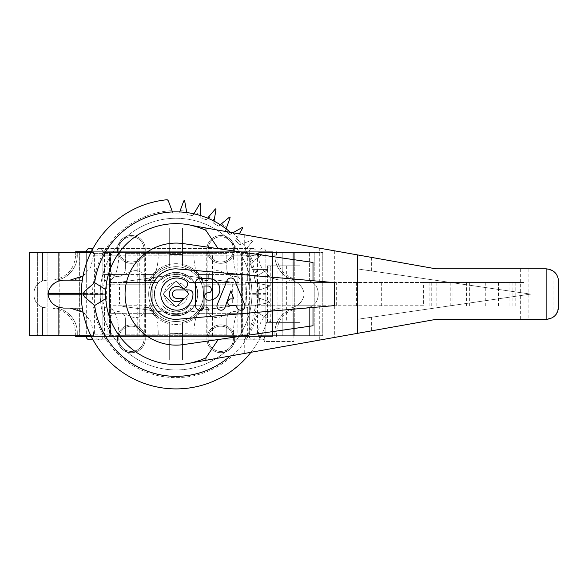 <?xml version="1.0" encoding="UTF-8"?>
<svg xmlns="http://www.w3.org/2000/svg" width="588" height="588" viewBox="0 0 588 588"><rect width="100%" height="100%" fill="white"/><g stroke="black" fill="none" stroke-linecap="round" stroke-linejoin="round"><path stroke-width="0.44" stroke-dasharray="2.94 2.21" d="M217.259 304.51L227.064 280.572A4.182 4.182 0 0 1 234.796 280.572L244.615 304.547A4.109 4.109 0 0 1 242.381 309.898A4.109 4.109 0 0 1 237.023 307.686L236.17 305.657L231.113 305.657A3.374 3.374 0 0 1 227.74 302.283A3.374 3.374 0 0 1 231.113 298.91L233.752 298.91L230.93 290.81L224.976 307.473A4.131 4.131 0 0 1 219.603 309.935A4.131 4.131 0 0 1 217.259 304.51M208.233 300.123A3.668 3.668 0 0 1 204.565 296.455A3.668 3.668 0 0 1 208.233 292.787L208.6 292.787A2.639 2.639 0 0 0 211.239 290.149L211.239 289.193A3.153 3.153 0 0 0 208.086 286.033L204.014 286.033L204.014 305.981A4.182 4.182 0 0 1 199.876 310.251A4.182 4.182 0 0 1 195.65 306.069L195.65 282.512A3.815 3.815 0 0 1 199.464 278.697L209.107 278.697A10.709 10.709 0 0 1 219.816 289.406L219.816 289.634A10.488 10.488 0 0 1 209.328 300.123L208.233 300.123M176.547 298.285A4.182 4.182 0 0 1 172.365 294.11A4.182 4.182 0 0 1 176.547 289.928L188.792 289.928A4.182 4.182 0 0 1 192.974 294.11A16.06 16.06 0 0 1 173.872 309.876A16.06 16.06 0 0 1 162.001 288.135A16.06 16.06 0 0 1 185.602 280.601A4.204 4.204 0 0 1 186.866 286.407A4.204 4.204 0 0 1 181.06 287.664A7.659 7.659 0 0 0 170.476 289.95A7.659 7.659 0 0 0 172.74 300.534A7.659 7.659 0 0 0 183.331 298.285L176.547 298.285M50.737 280.131L53.809 280.131L50.737 280.131C65.893 278.653 74.206 270.34 75.683 255.185L77.285 255.185C77.572 268.679 66.179 280.483 53.809 280.131C66.179 280.483 77.572 268.679 77.285 255.185L77.285 252.531L77.285 255.185L75.683 255.185L75.683 252.531M91.28 251.73L75.683 251.73M182.486 255.185L193.937 255.185L193.937 252.531L207.851 252.531L144.31 252.531L144.31 280.601L161.252 280.131A20.374 20.374 0 0 1 190.909 280.131C190.857 278.183 185.984 276.051 176.297 273.736C166.389 275.934 161.377 278.073 161.252 280.131L109.125 280.131C111.389 280.094 113.433 278.234 115.248 274.545L102.922 274.545L102.922 280.131L102.922 253.362L93.595 253.362L93.595 252.531L77.285 252.531L93.595 252.531L93.595 255.185L118.849 255.185L118.849 252.531L158.223 252.531L158.223 255.185L182.486 254.508L182.486 265.717L182.486 228.107L182.486 265.717L182.486 254.508L169.675 254.508L182.486 254.508L169.675 254.508L169.675 265.717A29.106 29.106 0 0 0 148.72 284.195L106.377 284.195L106.377 304.018L148.72 304.018A29.106 29.106 0 0 0 169.675 322.496L169.675 333.705L169.675 322.496A29.106 29.106 0 0 1 150.3 307.612L144.31 307.612L144.31 335.682L158.223 335.682L118.849 335.682L118.849 333.029L93.595 333.029L93.595 335.682L93.595 334.851L102.922 334.851L102.922 308.083L102.922 334.851L110.39 334.851L110.39 319.056L110.39 334.851L93.595 334.851M193.937 252.531L233.311 252.531L233.311 255.185L258.566 255.185L258.566 252.531L274.875 252.531L274.875 255.185L274.875 252.531L258.566 252.531L258.566 253.362L249.239 253.362L249.239 280.131L249.239 274.545L236.913 274.545C238.728 278.234 240.771 280.094 243.035 280.131L249.239 280.131L249.239 253.362L241.771 253.362L258.566 253.362M77.285 333.029C77.572 319.534 66.179 307.73 53.809 308.083L50.737 308.083L53.809 308.083C66.179 307.73 77.572 319.534 77.285 333.029L77.285 335.682L93.595 335.682L77.285 335.682L77.285 333.029L75.683 333.029L77.285 333.029M298.351 308.083C285.981 307.73 274.589 319.534 274.875 333.029C274.589 319.534 285.981 307.73 298.351 308.083L304.974 308.083L298.351 308.083M274.875 255.185C274.589 268.679 285.981 280.483 298.351 280.131L301.423 280.131L298.351 280.131C285.981 280.483 274.589 268.679 274.875 255.185L276.478 255.185L274.875 255.185M154.519 294.11A21.558 21.558 0 0 0 186.859 312.779A21.558 21.558 0 0 0 186.859 275.434A21.558 21.558 0 0 0 154.519 294.11A21.558 21.558 0 0 1 186.859 275.434A21.558 21.558 0 0 1 186.859 312.779A21.558 21.558 0 0 1 154.519 294.11M75.683 336.483L91.28 336.483M75.683 335.682L75.683 333.029C74.206 317.873 65.893 309.56 50.737 308.083M249.239 333.029L249.239 334.851L258.566 334.851L258.566 335.682L274.875 335.682L274.875 333.029L274.875 335.682L258.566 335.682L258.566 333.029L233.311 333.029L233.311 335.682L193.937 335.682L193.937 333.029L169.675 333.705L169.675 322.496C163.03 320.658 158.047 317.785 154.725 313.882L151.05 308.957L148.499 308.083C150.763 308.119 152.806 309.979 154.622 313.669L115.248 313.669C113.433 309.979 111.389 308.119 109.125 308.083L161.252 308.083C161.303 310.03 166.176 312.162 175.871 314.477C185.779 312.279 190.791 310.141 190.909 308.083L203.088 308.083A30.407 30.407 0 0 1 149.073 308.083A30.407 30.407 0 0 0 203.088 308.083L249.239 308.083L249.239 333.029L102.922 333.029M169.675 333.029L158.223 333.029L158.223 335.682M79.623 251.73L79.623 336.483L272.545 336.483L79.623 336.483L271.538 336.483L79.637 336.483L79.637 251.73L272.545 251.73L79.637 251.73M164.522 295.485C165.573 301.225 168.969 304.613 174.702 305.664L164.522 295.485A11.642 11.642 0 0 0 174.702 305.664L164.522 295.485M177.458 305.664C183.199 304.613 186.587 301.225 187.638 295.485L177.458 305.664A11.642 11.642 0 0 0 187.638 295.485L177.458 305.664M174.702 282.549C168.969 283.6 165.573 286.988 164.522 292.728L174.702 282.549A11.642 11.642 0 0 0 164.522 292.728L174.702 282.549M187.638 292.728C186.587 286.988 183.199 283.6 177.458 282.549L187.638 292.728A11.642 11.642 0 0 0 177.458 282.549L187.638 292.728M100.239 294.11A75.837 75.837 0 0 0 214.003 359.782A75.837 75.837 0 0 0 214.003 228.431A75.837 75.837 0 0 0 100.239 294.11A75.837 75.837 0 0 1 234.002 245.152A75.837 75.837 0 0 1 225.035 352.028A75.837 75.837 0 0 1 100.239 294.11M250.907 352.315A94.8 94.8 0 0 0 267.474 319.291A94.8 94.8 0 0 1 81.313 291.575A94.8 94.8 0 0 1 167.146 199.729A3.175 3.175 0 0 1 168.58 201.486L171.99 210.68A83.525 83.525 0 0 0 165.037 376.893A83.525 83.525 0 0 0 257.529 312.618A83.525 83.525 0 0 1 92.632 290.612A83.525 83.525 0 0 1 171.99 210.68L173.21 213.959L178.95 213.959L179.693 211.952M211.834 329.861A12.642 12.642 0 0 1 232.98 335.52A12.642 12.642 0 0 1 217.494 351.007A12.642 12.642 0 0 1 211.834 329.861A12.642 12.642 0 0 1 232.98 335.52A12.642 12.642 0 0 1 217.494 351.007A12.642 12.642 0 0 1 211.834 329.861M210.938 328.964A13.906 13.906 0 0 1 234.2 335.197A13.906 13.906 0 0 1 217.17 352.227A13.906 13.906 0 0 1 210.938 328.964A13.906 13.906 0 0 0 225.035 352.028A13.906 13.906 0 0 0 228.019 326.935A13.906 13.906 0 0 0 210.938 328.964M140.334 329.861A12.642 12.642 0 0 1 134.667 351.007A12.642 12.642 0 0 1 119.18 335.52A12.642 12.642 0 0 1 140.334 329.861A12.642 12.642 0 0 1 134.667 351.007A12.642 12.642 0 0 1 119.18 335.52A12.642 12.642 0 0 1 140.334 329.861M141.223 328.964A13.906 13.906 0 0 1 134.99 352.227A13.906 13.906 0 0 1 117.96 335.197A13.906 13.906 0 0 1 141.223 328.964A13.906 13.906 0 0 0 118.159 343.061A13.906 13.906 0 0 0 143.251 346.045A13.906 13.906 0 0 0 141.223 328.964M140.334 258.353A12.642 12.642 0 0 1 119.18 252.693A12.642 12.642 0 0 1 134.667 237.207A12.642 12.642 0 0 1 140.334 258.353A12.642 12.642 0 0 1 119.18 252.693A12.642 12.642 0 0 1 134.667 237.207A12.642 12.642 0 0 1 140.334 258.353M141.223 259.249A13.906 13.906 0 0 1 117.96 253.016A13.906 13.906 0 0 1 134.99 235.986A13.906 13.906 0 0 1 141.223 259.249A13.906 13.906 0 0 0 127.126 236.185A13.906 13.906 0 0 0 124.142 261.278A13.906 13.906 0 0 0 141.223 259.249M211.834 258.353A12.642 12.642 0 0 1 217.494 237.207A12.642 12.642 0 0 1 232.98 252.693A12.642 12.642 0 0 1 211.834 258.353A12.642 12.642 0 0 1 217.494 237.207A12.642 12.642 0 0 1 232.98 252.693A12.642 12.642 0 0 1 211.834 258.353M210.938 259.249A13.906 13.906 0 0 1 217.17 235.986A13.906 13.906 0 0 1 234.2 253.016A13.906 13.906 0 0 1 210.938 259.249A13.906 13.906 0 0 0 234.002 245.152A13.906 13.906 0 0 0 208.909 242.168A13.906 13.906 0 0 0 210.938 259.249M271.538 336.483L86.274 336.483L264.828 336.483L264.225 338.379C264.225 339.768 264.225 339.768 264.225 338.379C264.225 339.768 264.225 339.768 264.225 338.379L264.828 336.483L271.538 336.483M109.559 251.73L242.609 251.73L109.559 251.73L109.559 336.483L242.609 336.483L109.559 336.483M154.357 294.11C155.636 280.91 162.876 273.67 176.084 272.384C189.285 273.67 196.524 280.91 197.803 294.11C196.524 307.303 189.285 314.543 176.084 315.829C162.876 314.543 155.636 307.303 154.357 294.11C155.636 307.303 162.876 314.543 176.084 315.829C189.285 314.543 196.524 307.303 197.803 294.11C196.524 280.91 189.285 273.67 176.084 272.384C162.876 273.67 155.636 280.91 154.357 294.11A21.727 21.727 0 0 1 186.94 275.294A21.727 21.727 0 0 1 186.94 312.919A21.727 21.727 0 0 1 154.357 294.11A21.727 21.727 0 0 0 186.94 312.919A21.727 21.727 0 0 0 186.94 275.294A21.727 21.727 0 0 0 154.357 294.11M102.9 336.483L249.261 336.483L102.9 336.483A3.33 3.33 0 0 1 99.578 339.813A3.33 3.33 0 0 1 96.248 336.483L255.912 336.483L96.248 336.483M249.261 251.73L102.9 251.73L249.261 251.73A3.33 3.33 0 0 1 252.583 248.401A3.33 3.33 0 0 1 255.912 251.73L96.248 251.73L255.912 251.73M259.234 251.73L92.926 251.73L259.234 251.73A3.33 3.33 0 0 1 262.564 248.401A3.33 3.33 0 0 1 265.886 251.73L86.274 251.73L265.886 251.73M92.926 336.483L259.234 336.483L92.926 336.483A3.33 3.33 0 0 1 92.287 338.438M336.307 305.745L245.578 305.745A70.464 70.464 0 0 0 245.578 282.468L255.589 282.468C254.038 270.311 250.26 258.874 244.27 248.143A82.232 82.232 0 0 1 245.416 249.9L244.049 251.546L246.923 256.515L249.033 256.155A82.232 82.232 0 0 1 252.046 262.608L250.407 263.997L252.37 269.392L254.531 269.4A82.232 82.232 0 0 1 256.361 276.279L265.989 270.642A3.175 3.175 0 0 0 267.555 268.665L267.613 267.29L270.767 266.739L270.767 321.474L267.613 320.916A3.175 3.175 0 0 0 265.989 317.571A3.175 3.175 0 0 1 267.474 319.291A3.175 3.175 0 0 0 265.989 317.571L256.368 311.934A82.232 82.232 0 0 1 244.27 340.07C250.26 329.339 254.038 317.902 255.589 305.745L245.578 305.745A70.464 70.464 0 0 0 245.578 282.468L336.307 282.468L336.307 305.745L423.367 305.745L423.367 282.468L336.307 282.468M313 325.752L182.912 344.664A51.016 51.016 -90 0 1 125.068 294.11A51.016 51.016 -90 0 1 182.912 243.55L313 262.461M230.231 232.223L233.024 232.716L231.657 233.495A82.232 82.232 0 0 0 230.231 232.223L190.857 225.307M190.857 362.906L435.899 319.387L546.127 319.387L553.021 317.307L554.455 316.204M334.432 305.606L176.084 319.387A25.277 25.277 0 0 1 150.8 294.11A25.277 25.277 0 0 1 176.084 268.826L334.432 282.608M191.298 225.307A70.464 70.464 0 0 0 105.759 289.634L105.759 298.579A70.464 70.464 0 0 0 191.298 362.906M258.242 297.719A82.239 82.239 0 0 0 258.242 290.487L268.701 286.606A3.175 3.175 0 0 0 269.885 285.9A3.175 3.175 0 0 0 268.591 285.401L257.625 283.401A82.232 82.232 0 0 1 258.235 290.487L268.701 286.606A3.175 3.175 0 0 0 269.885 285.9A3.175 3.175 0 0 0 268.591 285.401L257.618 283.401A82.239 82.239 0 0 0 256.368 276.272L265.989 270.642A3.175 3.175 0 0 0 267.613 267.29L270.767 266.739L270.767 265.835L267.555 265.835L267.555 287.032L268.135 286.819L259.506 290.016L267.555 287.032L267.555 302.996L268.135 302.886L258.948 304.569L267.555 302.996L267.555 319.541A3.175 3.175 0 0 0 265.989 317.571L256.361 311.927A82.239 82.239 0 0 0 257.625 304.812L268.591 302.805A3.175 3.175 0 0 0 269.892 302.313A3.175 3.175 0 0 0 268.701 301.6L258.242 297.719A82.232 82.232 0 0 1 257.618 304.812L268.591 302.805A3.175 3.175 0 0 0 269.892 302.313A3.175 3.175 0 0 0 268.701 301.6L258.235 297.719M252.046 262.608L260.55 255.383L250.407 263.997L252.37 269.392L265.673 269.473A3.175 3.175 0 0 1 267.04 269.73A3.175 3.175 0 0 1 265.989 270.642A3.175 3.175 0 0 0 267.04 269.73A3.175 3.175 0 0 0 265.673 269.473L254.516 269.4A82.246 82.246 0 0 0 252.054 262.601M249.047 256.155A82.246 82.246 0 0 0 245.431 249.885L252.539 241.3L244.049 251.546L246.923 256.515L260.036 254.288L249.033 256.155M270.767 322.378L270.767 321.474L267.613 320.916L267.555 319.541L267.555 322.378L299.998 322.378L299.998 305.745L312.941 305.745L255.589 305.745M268.135 301.394L259.506 298.19L268.135 301.394L268.135 302.886M236.692 238.53L239.353 233.848L244.27 234.722L244.27 243.02L241.337 244.064A82.232 82.232 0 0 0 236.692 238.53L235.626 240.389L239.316 244.784L241.337 244.064A82.246 82.246 0 0 0 236.699 238.515M268.135 285.32L258.948 283.644L268.135 285.32L268.135 286.819M172.468 211.952L173.21 213.959L178.95 213.959L183.574 201.486A3.175 3.175 0 0 1 184.287 200.302A3.175 3.175 0 0 1 184.779 201.596L186.543 211.239A83.525 83.525 0 0 0 180.163 210.68A83.525 83.525 0 0 1 186.543 211.239L187.168 214.679L192.82 215.678L193.908 213.826M226.115 228.85L225.395 230.864L229.79 234.553L231.672 233.487A82.246 82.246 0 0 0 230.261 232.223M214.025 221.154L213.664 223.264L218.633 226.13L220.287 224.763M200.78 215.671L200.795 217.81L206.182 219.772L207.571 218.141M186.786 212.569L187.168 214.679L192.82 215.678L199.545 204.198A3.175 3.175 0 0 1 200.449 203.147A3.175 3.175 0 0 1 200.714 204.506L200.795 217.81L206.182 219.772L214.796 209.637A3.175 3.175 0 0 1 215.877 208.762A3.175 3.175 0 0 1 215.899 210.151L213.664 223.264L218.633 226.13L228.879 217.641A3.175 3.175 0 0 1 230.092 216.972A3.175 3.175 0 0 1 229.871 218.339L225.395 230.864L229.79 234.553L241.352 227.975A3.175 3.175 0 0 1 242.668 227.519A3.175 3.175 0 0 1 242.212 228.828L235.626 240.389L239.316 244.784L251.848 240.316L244.27 243.02L244.27 248.143M84.79 291.111L84.79 297.102M423.367 305.745L299.998 305.745L299.998 322.378L267.555 322.378M255.589 282.468L523.996 282.468L523.996 305.745M523.996 282.468L423.367 282.468M255.508 283.012L258.948 283.644A83.525 83.525 0 0 1 259.506 290.016L256.228 291.236L256.228 296.977L259.506 298.19A83.525 83.525 0 0 1 258.948 304.569L255.508 305.194L254.508 310.846L257.529 312.618L254.508 310.846L255.508 305.194L258.948 304.569A83.525 83.525 0 0 0 259.506 298.19L256.228 296.977L256.228 291.236L259.506 290.016A83.525 83.525 0 0 0 258.948 283.644L255.508 283.012L254.508 277.36L255.508 283.012M257.529 275.596L254.508 277.36L257.529 275.596A83.525 83.525 0 0 0 255.868 269.414A83.525 83.525 0 0 1 257.529 275.596M267.555 265.835L299.998 265.835L299.998 282.468L299.998 265.835L270.767 265.835M498.543 282.468L498.543 305.745M429.108 282.468L429.108 305.745M381.333 282.468L381.333 305.745M356.387 282.468L356.387 305.745M357.695 305.745L357.695 319.255L530.663 294.11L357.695 268.959L357.695 282.468M244.27 234.722L435.899 268.826L546.127 268.826L553.021 270.906L554.447 272.009M357.695 319.255L530.663 294.11L357.695 268.959M319.725 248.151L319.725 282.468M233.024 232.716L239.353 233.848M557.571 276.345L558.6 281.299L558.6 306.914L556.255 314.198M556.292 274.067L557.549 276.294M319.725 305.745L319.725 340.062M244.27 340.07L244.27 353.491M252.539 241.3A3.175 3.175 0 0 0 253.215 240.095A3.175 3.175 0 0 0 251.848 240.316A3.175 3.175 0 0 1 253.215 240.095A3.175 3.175 0 0 1 252.539 241.3M260.55 255.383A3.175 3.175 0 0 0 261.425 254.31A3.175 3.175 0 0 0 260.036 254.288A3.175 3.175 0 0 1 261.425 254.31A3.175 3.175 0 0 1 260.55 255.383M264.225 338.379L264.225 341.474L293.904 341.474L293.904 336.483L293.904 341.474L264.225 341.474L264.225 338.379M194.591 212.658A83.525 83.525 0 0 1 200.773 214.319A83.525 83.525 0 0 0 194.591 212.658M208.453 217.112A83.525 83.525 0 0 1 214.252 219.816A83.525 83.525 0 0 0 208.453 217.112M221.331 223.903A83.525 83.525 0 0 1 226.571 227.571A83.525 83.525 0 0 0 221.331 223.903M232.833 232.826A83.525 83.525 0 0 1 237.361 237.354A83.525 83.525 0 0 0 232.833 232.826M242.609 243.608A83.525 83.525 0 0 1 246.284 248.856A83.525 83.525 0 0 0 242.609 243.608M250.37 255.934A83.525 83.525 0 0 1 253.075 261.733A83.525 83.525 0 0 0 250.37 255.934M169.675 360.106L182.486 360.106L182.486 322.496L182.486 333.705L169.675 333.705L169.675 360.106L169.675 322.496A29.106 29.106 0 0 1 148.72 304.018L119.474 304.018L119.474 284.195L137.224 284.195L137.224 252.531L102.841 252.531L104.466 252.531L104.466 280.968L106.384 280.131L82.32 280.131M182.486 360.106L182.486 333.705L169.675 333.705L182.486 333.705L182.486 322.496A29.106 29.106 0 0 0 203.448 304.018L245.784 304.018L203.448 304.018A29.106 29.106 0 0 1 182.486 322.496L182.486 333.029M245.784 284.195L203.448 284.195L245.784 284.195L245.784 304.018M193.937 255.185C194.018 262.976 195.187 269.355 197.436 274.331C194.114 270.429 189.13 267.555 182.486 265.717A29.106 29.106 0 0 1 203.448 284.195A29.106 29.106 0 0 0 182.486 265.717A29.106 29.106 0 0 1 201.86 280.601L207.851 280.601L207.851 252.531M150.3 280.601A29.106 29.106 0 0 1 169.675 265.717L169.675 228.107L182.486 228.107M305.047 252.531L272.45 252.531L314.8 252.531L305.047 252.531L305.047 335.682L272.45 335.682L314.8 335.682L272.45 335.682L305.047 335.682L305.047 252.531M212.4 335.682L242.8 335.682L206.741 335.682L212.4 335.682L212.4 252.531L206.741 252.531L242.8 252.531L212.4 252.531M110.566 335.682L145.42 335.682L110.566 335.682L110.566 252.531L145.42 252.531L110.566 252.531M59.204 252.531L37.36 252.531L79.711 252.531L37.36 252.531L59.204 252.531L59.204 335.682L79.711 335.682L37.36 335.682L79.711 335.682L59.204 335.682L59.204 252.531M110.566 274.545L143.523 274.545C139.113 269.348 132.969 269.348 125.097 274.545L110.566 274.545L110.566 313.669L125.097 313.669C133.086 318.865 139.224 318.865 143.523 313.669L110.566 313.669M125.097 313.669L115.248 313.669M154.622 313.669L143.523 313.669M143.523 274.545L154.622 274.545C152.806 278.234 150.763 280.094 148.499 280.131L144.31 280.601M145.758 280.131L150.55 280.131L151.05 279.256L148.499 280.131L102.922 280.131L102.922 274.545L154.622 274.545M115.248 274.545L125.097 274.545M212.4 313.669L208.637 313.669C213.047 318.865 219.192 318.865 227.064 313.669L242.8 313.669L212.4 313.669L212.4 274.545L242.8 274.545L227.064 274.545C219.074 269.348 212.937 269.348 208.637 274.545L212.4 274.545M208.637 313.669L197.539 313.669C199.354 309.979 201.397 308.119 203.661 308.083L249.239 308.083L249.239 313.669L249.239 308.083L243.035 308.083C240.771 308.119 238.728 309.979 236.913 313.669L227.064 313.669M193.937 335.682L207.851 335.682L207.851 307.612L190.909 308.083A20.374 20.374 0 0 1 161.252 308.083L143.839 308.083L143.839 313.669M227.064 274.545L236.913 274.545M207.851 280.601L203.661 280.131C201.397 280.094 199.354 278.234 197.539 274.545L249.239 274.545L249.239 280.131L190.909 280.131L203.661 280.131L201.611 280.131L201.86 280.601M197.539 274.545L208.637 274.545M233.311 252.531L137.224 252.531M144.31 252.531L158.223 252.531M118.849 252.531L104.466 252.531M151.05 279.256L154.725 274.331C156.974 269.355 158.143 262.976 158.223 255.185M154.725 274.331C157.922 270.502 162.905 267.628 169.675 265.717L169.675 228.107M137.224 284.195L148.72 284.195A29.106 29.106 0 0 1 169.675 265.717L169.675 255.185M118.849 335.682L233.311 335.682M207.851 335.682L144.31 335.682M206.403 308.083L201.611 308.083L201.111 308.957L207.851 307.612M201.111 308.957L197.436 313.882C195.187 318.858 194.018 325.245 193.937 333.029M143.839 308.083L102.922 308.083L102.922 313.669L102.922 308.083L109.125 308.083L106.384 308.083L104.466 307.245L102.841 301.387L102.841 286.826L104.466 280.968M137.224 335.682L137.224 304.018M158.223 333.029C158.143 325.245 156.974 318.858 154.725 313.882M144.31 307.612L145.758 308.083M214.936 252.531L214.936 284.195M214.936 304.018L214.936 335.682M201.86 307.612A29.106 29.106 0 0 1 182.486 322.496C189.255 320.585 194.246 317.711 197.436 313.882M151.05 308.957L150.3 307.612M232.686 284.195L232.686 304.018M258.566 255.185C258.279 268.679 269.671 280.483 282.042 280.131L265.872 280.131L265.872 253.362L265.872 334.851L265.872 280.131L282.042 280.131L243.035 280.131L245.777 280.131L247.695 280.968L249.319 286.826L249.319 301.387L247.695 307.245L245.777 308.083L243.035 308.083L247.695 308.083L247.695 313.669L249.239 313.669L197.539 313.669M206.403 280.131L201.611 280.131L201.111 279.256L203.661 280.131L243.035 280.131C237.177 278.741 233.936 270.421 233.311 255.185M197.436 274.331L201.111 279.256M119.474 304.018L106.377 304.018M106.377 284.195L119.474 284.195M93.595 253.362L110.39 253.362L110.39 269.157A7.482 7.482 0 0 0 117.872 276.647A7.482 7.482 0 0 0 125.354 269.157L125.354 253.362L226.806 253.362L226.806 269.157A7.482 7.482 0 0 0 234.289 276.647A7.482 7.482 0 0 0 241.771 269.157L241.771 253.362L241.771 269.157A7.482 7.482 0 0 1 234.289 276.647A7.482 7.482 0 0 1 226.806 269.157L226.806 253.362L125.354 253.362L125.354 269.157A7.482 7.482 0 0 1 117.872 276.647A7.482 7.482 0 0 1 110.39 269.157L110.39 253.362L102.922 253.362L102.922 280.131L109.125 280.131L70.119 280.131L86.289 280.131L86.289 334.851L86.289 253.362L86.289 280.131L70.119 280.131C76.293 280.057 81.681 277.764 86.289 273.244M125.354 319.056L125.354 334.851L125.354 319.056A7.482 7.482 0 0 0 117.872 311.566A7.482 7.482 0 0 0 110.39 319.056A7.482 7.482 0 0 1 117.872 311.566A7.482 7.482 0 0 1 125.354 319.056M226.806 334.851L125.354 334.851L226.806 334.851L226.806 319.056L226.806 334.851M258.566 334.851L241.771 334.851L241.771 319.056A7.482 7.482 0 0 0 234.289 311.566A7.482 7.482 0 0 0 226.806 319.056A7.482 7.482 0 0 1 234.289 311.566A7.482 7.482 0 0 1 241.771 319.056L241.771 334.851L249.239 334.851L249.239 308.083L247.695 308.083M149.073 280.131A30.407 30.407 0 0 1 203.088 280.131A30.407 30.407 0 0 0 149.073 280.131M86.289 314.97C81.681 310.449 76.293 308.156 70.119 308.083L86.289 308.083L63.497 308.083L58.866 307.245C52.839 305.04 49.238 300.88 48.054 294.772L48.054 293.441C49.238 287.334 52.839 283.173 58.866 280.968L63.497 280.131M90.89 335.682L29.4 335.682L42.556 335.682L29.4 335.682L29.4 252.531L77.285 252.531L29.4 252.531L58.866 252.531L58.866 280.968M236.913 313.669L247.695 313.669M245.777 280.131L288.664 280.131L293.294 280.968L288.664 280.131L282.042 280.131C275.868 280.057 270.48 277.764 265.872 273.244M265.872 314.97C270.48 310.449 275.868 308.156 282.042 308.083L265.872 308.083L282.042 308.083C269.671 307.73 258.279 319.534 258.566 333.029M233.311 333.029C233.936 317.792 237.177 309.472 243.035 308.083L288.664 308.083L293.294 307.245L288.664 308.083L245.777 308.083M293.294 335.682L258.566 335.682L322.761 335.682L274.875 335.682L322.761 335.682L293.294 335.682L293.294 307.245C299.321 305.04 302.923 300.88 304.106 294.772L304.106 293.441C302.923 287.334 299.321 283.173 293.294 280.968C299.321 283.173 302.923 287.334 304.106 293.441L304.106 294.772C302.923 300.88 299.321 305.04 293.294 307.245L293.294 335.682M83.026 276.007L90.78 267.003L93.595 255.185M118.849 255.185C118.225 270.421 114.983 278.741 109.125 280.131L106.384 280.131M90.89 252.531L58.866 252.531M298.351 280.131L304.974 280.131L298.351 280.131M309.604 252.531L258.566 252.531L322.761 252.531L309.604 252.531L309.604 280.968C315.021 283.173 317.91 287.334 318.277 293.441L318.277 294.772C317.91 300.88 315.021 305.04 309.604 307.245L304.974 308.083L309.604 307.245C315.021 305.04 317.91 300.88 318.277 294.772L318.277 293.441C317.91 287.334 315.021 283.173 309.604 280.968L304.974 280.131L309.604 280.968L309.604 252.531M53.809 280.131L47.187 280.131L53.809 280.131M47.187 280.131L42.556 280.968L47.187 280.131M70.119 308.083L109.125 308.083C114.983 309.472 118.225 317.792 118.849 333.029M93.595 333.029L90.78 321.21L83.026 312.206M77.285 335.682L42.556 335.682L77.285 335.682M47.187 308.083L42.556 307.245C37.14 305.04 34.251 300.88 33.883 294.772L33.883 293.441C34.251 287.334 37.14 283.173 42.556 280.968C37.14 283.173 34.251 287.334 33.883 293.441L33.883 294.772C34.251 300.88 37.14 305.04 42.556 307.245L47.187 308.083L53.809 308.083L47.187 308.083M106.384 308.083L82.32 308.083M148.676 294.11A27.401 27.401 0 0 0 189.784 317.836A27.401 27.401 0 0 0 189.784 270.377A27.401 27.401 0 0 0 148.676 294.11A27.401 27.401 0 0 0 189.784 317.836A27.401 27.401 0 0 0 189.784 270.377A27.401 27.401 0 0 0 148.676 294.11M176.084 281.167L189.02 294.11L176.084 281.167L163.148 294.11L176.084 281.167M176.084 307.046L189.02 294.11L176.084 307.046L163.148 294.11L176.084 307.046M152.241 305.745L109.574 305.745L152.241 305.745L152.241 282.468L109.574 282.468L152.241 282.468L152.241 305.745L157.724 305.745A21.741 21.741 0 0 0 194.444 305.745L242.587 305.745L199.92 305.745L199.92 282.468L242.587 282.468L199.92 282.468L199.92 305.745L189.468 305.745L229.394 305.745L194.444 305.745A21.741 21.741 0 0 1 157.724 305.745L152.241 305.745M199.92 282.468L194.444 282.468A21.741 21.741 0 0 0 157.724 282.468L152.241 282.468L157.724 282.468A21.741 21.741 0 0 1 194.444 282.468A21.741 21.741 0 0 0 157.724 282.468L122.767 282.468L157.724 282.468A21.741 21.741 0 0 1 194.444 282.468L199.92 282.468M157.724 305.745A21.741 21.741 0 0 0 194.444 305.745A21.741 21.741 0 0 1 157.724 305.745M229.482 281.85L229.394 282.468L229.482 281.85L178.803 274.728L229.482 281.85L229.394 282.468L189.468 282.468A17.743 17.743 0 0 0 162.692 282.468A17.743 17.743 0 0 1 189.468 282.468A17.743 17.743 0 0 0 162.692 282.468A17.743 17.743 0 0 1 189.468 282.468L229.394 282.468L229.482 281.85L178.803 274.728A19.566 19.566 0 0 0 173.357 274.728L122.679 281.85L122.767 282.468L122.679 281.85L122.767 282.468L122.679 281.85L173.357 274.728A19.566 19.566 0 0 1 178.803 274.728L229.482 281.85M229.394 282.468L189.468 282.468L229.394 282.468M178.803 274.728A19.566 19.566 0 0 0 173.357 274.728L122.679 281.85L173.357 274.728A19.566 19.566 0 0 1 178.803 274.728M122.679 306.363L122.767 305.745L122.679 306.363L173.357 313.485L122.679 306.363L122.767 305.745L122.679 306.363L173.357 313.485A19.566 19.566 0 0 0 178.803 313.485L229.482 306.363L229.394 305.745L229.482 306.363L178.803 313.485A19.566 19.566 0 0 1 173.357 313.485L122.679 306.363M162.692 305.745A17.743 17.743 0 0 0 189.468 305.745A17.743 17.743 0 0 1 162.692 305.745A17.743 17.743 0 0 0 189.468 305.745A17.743 17.743 0 0 1 162.692 305.745A17.743 17.743 0 0 0 189.468 305.745A17.743 17.743 0 0 1 162.692 305.745M173.357 313.485A19.566 19.566 0 0 0 178.803 313.485L229.482 306.363L229.394 305.745L229.482 306.363L178.803 313.485A19.566 19.566 0 0 1 173.357 313.485M194.444 282.468L189.468 282.468L194.444 282.468M162.692 282.468A17.743 17.743 0 0 1 189.468 282.468A17.743 17.743 0 0 0 162.692 282.468M249.239 255.185L102.922 255.185M274.875 333.029L276.478 333.029L274.875 333.029M520.064 282.468L520.064 305.745M515.816 282.468L515.816 305.745M512.912 282.468L512.912 305.745M509.032 282.468L509.032 305.745M485.754 282.468L485.754 305.745M483.02 282.468L483.02 305.745M469.356 282.468L469.356 305.745M466.622 282.468L466.622 305.745M452.966 282.468L452.966 305.745M450.232 282.468L450.232 305.745M436.869 282.468L436.869 305.745M431.232 282.468L431.232 305.745M286.65 265.835L286.65 322.378M277.102 265.835L277.102 322.378M353.998 305.745L353.998 333.962M371.638 317.226L371.638 330.824M371.638 257.39L371.638 270.987M353.998 254.251L353.998 282.468M528.884 268.826L528.884 293.846M553.021 270.906L553.021 317.307M528.884 294.368L528.884 319.387M520.351 268.826L520.351 292.611M351.977 253.891L351.977 282.468M334.337 250.753L334.337 282.468M520.351 295.602L520.351 319.387M351.977 305.745L351.977 334.322M334.337 305.745L334.337 337.461M292.956 252.531L292.956 335.682L292.956 252.531M294.294 252.531L294.294 335.682L294.294 252.531M282.203 252.531L282.203 335.682L282.203 252.531M241.594 252.531L241.594 335.682M207.946 252.531L207.946 335.682M237.14 252.531L237.14 335.682M139.76 252.531L139.76 335.682M115.02 252.531L115.02 335.682M144.214 252.531L144.214 335.682M47.113 252.531L47.113 335.682L47.113 252.531M69.957 252.531L69.957 335.682L69.957 252.531M57.867 252.531L57.867 335.682L57.867 252.531M139.76 274.545L139.76 313.669M115.02 274.545L115.02 313.669M144.214 274.545L144.214 313.669M207.946 274.545L207.946 313.669M237.14 274.545L237.14 313.669M241.594 274.545L241.594 313.669M104.466 307.245L104.466 335.682M247.695 307.245L247.695 335.682M247.695 252.531L247.695 280.968M94.609 253.362L94.609 334.851M257.551 253.362L257.551 334.851M107.082 280.131L107.082 253.362M245.078 280.131L245.078 253.362M107.082 308.083L107.082 334.851M245.078 308.083L245.078 334.851M48.054 293.441L86.289 293.441M48.054 294.772L86.289 294.772M58.866 307.245L58.866 335.682M104.466 308.083L104.466 313.669M143.839 274.545L143.839 280.131M208.321 308.083L208.321 313.669M247.695 274.545L247.695 280.131M42.556 252.531L42.556 280.968L42.556 252.531M293.294 252.531L293.294 280.968L293.294 252.531M104.466 274.545L104.466 280.131M42.556 307.245L42.556 335.682L42.556 307.245M309.604 307.245L309.604 335.682L309.604 307.245M208.321 274.545L208.321 280.131M265.872 293.441L249.158 293.441M265.872 294.772L249.158 294.772M103.003 293.441L81.284 293.441M103.003 294.772L81.284 294.772M276.478 251.73L276.478 255.185C277.955 270.34 286.268 278.653 301.423 280.131M276.478 336.483L276.478 333.029C277.955 317.873 286.268 309.56 301.423 308.083M272.545 251.73L272.545 336.483L272.523 251.73M242.609 251.73L242.609 336.483M249.261 336.483C249.716 338.688 250.826 339.798 252.583 339.813L252.583 339.813C253.913 340.062 255.023 338.96 255.912 336.483M99.578 339.813L252.583 339.813L99.578 339.813M102.9 251.73C102.018 249.253 100.908 248.151 99.578 248.401L99.578 248.401C98.247 248.151 97.138 249.253 96.248 251.73M252.583 248.401L99.578 248.401L252.583 248.401M92.926 251.73C92.037 249.253 90.927 248.151 89.597 248.401L93.029 248.401M259.234 336.483C259.698 338.688 260.807 339.798 262.564 339.813L264.225 339.364M93.029 339.813L262.564 339.813L93.029 339.813M314.8 252.531L314.8 335.682L314.8 252.531M272.45 252.531L272.45 335.682L272.45 252.531M242.8 252.531L242.8 335.682M206.741 252.531L206.741 335.682M109.368 252.531L109.368 335.682M145.42 252.531L145.42 335.682M37.36 252.531L37.36 335.682L37.36 252.531M79.711 252.531L79.711 335.682L79.711 252.531M109.368 274.545L109.368 313.669M145.42 274.545L145.42 313.669M206.741 274.545L206.741 313.669M242.8 274.545L242.8 313.669M102.841 252.531L102.841 286.826M102.841 301.387L102.841 335.682M249.319 252.531L249.319 286.826M249.319 301.387L249.319 335.682M322.761 252.531L322.761 335.682L322.761 252.531M109.574 282.468L109.574 305.745M242.587 282.468L242.587 305.745"/><path stroke-width="0.88" d="M227.064 280.572L217.259 304.51A4.131 4.131 0 0 0 219.603 309.935A4.131 4.131 0 0 0 224.976 307.473L230.93 290.81L233.752 298.91L231.113 298.91A3.374 3.374 0 0 0 227.74 302.283A3.374 3.374 0 0 0 231.113 305.657L236.17 305.657L237.023 307.686A4.109 4.109 0 0 0 242.381 309.898A4.109 4.109 0 0 0 244.615 304.547L234.796 280.572A4.182 4.182 0 0 0 227.064 280.572M208.233 292.787A3.668 3.668 0 0 0 204.565 296.455A3.668 3.668 0 0 0 208.233 300.123L209.328 300.123A10.488 10.488 0 0 0 219.816 289.634L219.816 289.406A10.709 10.709 0 0 0 209.107 278.697L199.464 278.697A3.815 3.815 0 0 0 195.65 282.512L195.65 306.069A4.182 4.182 0 0 0 199.876 310.251A4.182 4.182 0 0 0 204.014 305.981L204.014 286.033L208.086 286.033A3.153 3.153 0 0 1 211.239 289.193L211.239 290.149A2.639 2.639 0 0 1 208.6 292.787L208.233 292.787M176.547 289.928A4.182 4.182 0 0 0 172.365 294.11A4.182 4.182 0 0 0 176.547 298.285L183.331 298.285A7.659 7.659 0 0 1 172.74 300.534A7.659 7.659 0 0 1 170.476 289.95A7.659 7.659 0 0 1 181.06 287.664A4.204 4.204 0 0 0 186.866 286.407A4.204 4.204 0 0 0 185.602 280.601A16.06 16.06 0 0 0 162.001 288.135A16.06 16.06 0 0 0 173.872 309.876A16.06 16.06 0 0 0 192.974 294.11A4.182 4.182 0 0 0 188.792 289.928L176.547 289.928M75.683 252.531L75.683 251.73L91.28 251.73M91.28 336.483L75.683 336.483L75.683 335.682M193.915 213.811A82.246 82.246 0 0 0 186.786 212.555L184.779 201.596A3.175 3.175 0 0 0 184.287 200.302A3.175 3.175 0 0 0 183.574 201.486L179.693 211.952A82.246 82.246 0 0 0 172.46 211.937L168.58 201.486A3.175 3.175 0 0 0 167.146 199.729A94.8 94.8 0 0 0 92.977 339.724A94.8 94.8 0 0 0 250.907 352.315M92.287 338.438A3.33 3.33 0 0 1 86.274 336.483M218.17 339.541L205.925 357.835L205.925 360.319L435.899 319.387L546.127 319.387C553.69 318.63 557.843 314.477 558.6 306.914L558.6 281.299C557.843 273.736 553.69 269.583 546.127 268.826L435.899 268.826L190.857 225.307A70.369 70.369 0 0 1 205.925 230.378L218.17 248.673M191.298 225.307A70.464 70.464 0 0 0 105.619 294.11A70.464 70.464 0 0 0 191.298 362.906M205.925 357.835A70.369 70.369 0 0 1 190.857 362.906L205.925 360.319M313 307.48L313 325.752L182.912 344.664A51.016 51.016 0 0 1 125.068 294.11A51.016 51.016 0 0 1 182.912 243.55L313 262.461L313 280.733M176.084 268.826A25.277 25.277 0 0 0 150.8 294.11A25.277 25.277 0 0 0 176.084 319.387L334.432 305.606L334.432 282.608L176.084 268.826M230.231 355.99A82.232 82.232 0 0 1 94.646 305.525L84.79 297.102L83.121 294.514L83.415 294.11L105.619 294.11M105.759 298.579L94.646 305.525M230.261 232.223A82.246 82.246 0 0 0 226.123 228.835L229.871 218.339A3.175 3.175 0 0 0 230.092 216.972A3.175 3.175 0 0 0 228.879 217.641L220.287 224.763A82.232 82.232 0 0 1 226.115 228.85M220.302 224.756A82.246 82.246 0 0 0 214.032 221.132M207.586 218.133A82.246 82.246 0 0 0 200.78 215.656M83.415 294.11L83.121 293.699L84.79 291.111L94.646 282.688L105.759 289.634M179.693 211.952A82.232 82.232 0 0 1 186.786 212.569M94.646 282.688A82.232 82.232 0 0 1 172.468 211.952M207.571 218.141A82.232 82.232 0 0 1 214.025 221.154L215.899 210.151A3.175 3.175 0 0 0 215.877 208.762A3.175 3.175 0 0 0 214.796 209.637L207.571 218.141M193.908 213.826A82.232 82.232 0 0 1 200.78 215.671L200.714 204.506A3.175 3.175 0 0 0 200.449 203.147A3.175 3.175 0 0 0 199.545 204.198L193.908 213.826M357.32 254.839L357.32 333.374M205.925 227.894L205.925 230.378M556.255 314.198L554.455 316.204M554.447 272.009L556.292 274.067M239.353 233.848L242.212 228.828A3.175 3.175 0 0 0 242.668 227.519A3.175 3.175 0 0 0 241.352 227.975L233.024 232.716M82.32 280.131L63.497 280.131L70.119 280.131L83.026 276.007M63.497 280.131L58.866 280.968C52.839 283.173 49.238 287.334 48.054 293.441L48.054 294.772C49.238 300.88 52.839 305.04 58.866 307.245L58.866 335.682L29.4 335.682L29.4 252.531L90.89 252.531M83.026 312.206L70.119 308.083M82.32 308.083L63.497 308.083L58.866 307.245M58.866 335.682L90.89 335.682M546.127 268.826L546.127 319.387M58.866 252.531L58.866 280.968M81.284 293.441L48.054 293.441M81.284 294.772L48.054 294.772M86.274 251.73C87.156 249.253 88.266 248.151 89.597 248.401L93.029 248.401M89.597 339.813L93.029 339.813L89.597 339.813M83.121 293.699L83.121 294.514"/></g></svg>
